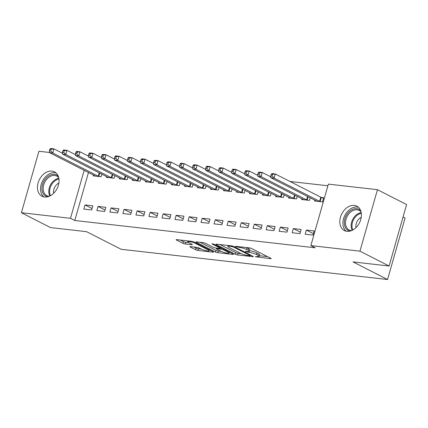 <?xml version="1.0" encoding="UTF-8"?>
<svg xmlns="http://www.w3.org/2000/svg" width="428" height="428" viewBox="0 0 428 428"><rect width="100%" height="100%" fill="white"/><g stroke="black" fill="none" stroke-linecap="round" stroke-linejoin="round"><path stroke-width="0.64" d="M255.361 256.661L270.576 258.683A1.723 0.31 -164.1 0 0 271.175 258.614A1.723 0.31 -164.1 0 0 270.796 258.287L251.723 248.572A1.723 0.31 -164.1 0 0 249.385 247.882L235.807 246.341L235.389 246.389L235.651 246.619L239.049 247.298A5.516 0.995 -164.1 0 1 246.528 249.492L248.117 250.3A5.516 0.995 -164.1 0 1 249.331 251.348A5.516 0.995 -164.1 0 1 247.416 251.562L245.661 251.364L245.239 251.413L245.506 251.643L248.898 252.322A5.516 0.995 -164.1 0 1 256.383 254.51L257.972 255.323A5.516 0.995 -164.1 0 1 259.186 256.367A5.516 0.995 -164.1 0 1 257.271 256.586L255.361 256.661M51.943 171.098A13.701 9.919 117 0 1 54.474 171.853A13.701 9.919 117 0 1 57.834 186.908A13.701 9.919 117 0 1 44.566 197.014A13.701 9.919 117 0 1 42.035 196.259A13.701 9.919 117 0 1 38.675 181.204A13.701 9.919 117 0 1 51.943 171.098M354.293 205.413A13.701 9.919 117 0 1 356.824 206.168A13.701 9.919 117 0 1 360.183 221.223A13.701 9.919 117 0 1 346.91 231.329A13.701 9.919 117 0 1 344.385 230.574A13.701 9.919 117 0 1 341.025 215.519A13.701 9.919 117 0 1 354.293 205.413M190.444 246.63A1.723 0.31 -164.1 0 0 189.85 246.699A1.723 0.31 -164.1 0 0 190.23 247.026L195.58 249.754A1.723 0.31 -164.1 0 0 197.918 250.439L213 252.151A1.723 0.31 -164.1 0 0 213.593 252.081A1.723 0.31 -164.1 0 0 213.214 251.755L194.146 242.034A1.723 0.31 -164.1 0 0 191.808 241.349L176.727 239.637A1.723 0.31 -164.1 0 0 176.127 239.707A1.723 0.31 -164.1 0 0 176.507 240.033L182.97 243.329A1.723 0.31 -164.1 0 0 185.308 244.014L191.76 244.746A1.723 0.31 -164.1 0 0 192.359 244.677A1.723 0.31 -164.1 0 0 191.979 244.351L188.775 242.713A4.612 0.835 -164.1 0 1 187.758 241.841A4.612 0.835 -164.1 0 1 190.797 241.9A4.612 0.835 -164.1 0 1 195.612 243.489L208.169 249.888A4.612 0.835 -164.1 0 1 209.185 250.765A4.612 0.835 -164.1 0 1 206.146 250.706A4.612 0.835 -164.1 0 1 201.331 249.112L199.239 248.047A1.723 0.31 -164.1 0 0 196.901 247.363L190.444 246.63M88.478 172.511L74.809 220.506L315.174 247.791L310.856 245.586L328.367 184.12L377.459 189.69L359.948 251.161L310.856 245.586M74.809 220.506L70.492 218.307L21.4 212.737L38.911 151.266L49.466 152.464M377.459 189.69L406.6 204.547L389.089 266.013L353.02 261.92L387.559 279.521L121.151 249.289L86.611 231.682L50.541 227.589L21.4 212.737M389.089 266.013L359.948 251.161M235.325 254.264A1.723 0.31 -164.1 0 0 237.663 254.949L252.745 256.661A1.723 0.31 -164.1 0 0 253.344 256.591A1.723 0.31 -164.1 0 0 252.964 256.265L233.897 246.544A1.723 0.31 -164.1 0 0 231.559 245.859L216.477 244.147A1.723 0.31 -164.1 0 0 215.878 244.217A1.723 0.31 -164.1 0 0 216.258 244.543L235.325 254.264L235.801 252.6A1.723 0.31 -164.1 0 0 238.139 253.285L241.119 253.627M232.869 254.403L217.788 252.691A1.723 0.31 -164.1 0 1 215.45 252.006L196.382 242.285A1.723 0.31 -164.1 0 1 196.003 241.959A1.723 0.31 -164.1 0 1 196.602 241.895L203.054 242.628A1.723 0.31 -164.1 0 1 205.392 243.313L213.128 247.25A1.723 0.31 -164.1 0 0 215.466 247.935L219.746 248.422A1.723 0.31 -164.1 0 0 220.345 248.358A1.723 0.31 -164.1 0 0 219.965 248.026L211.914 243.923L213.7 244.126L233.089 254.007A1.723 0.31 -164.1 0 1 233.469 254.339A1.723 0.31 -164.1 0 1 232.869 254.403L232.998 253.965M387.559 279.521L405.07 218.055L403.048 217.023M98.039 206.424L96.856 210.576L104.673 211.464L105.855 207.312L98.039 206.424L105.085 210.014M106.545 176.561L106.321 177.353L114.137 178.235L114.875 175.646M124.083 209.378L122.9 213.535L130.711 214.417L131.894 210.266L124.083 209.378L131.129 212.967M132.589 179.519L132.364 180.306L140.175 181.194L140.914 178.604M150.126 212.336L148.944 216.488L156.755 217.376L157.937 213.219L150.126 212.336L157.167 215.926M158.633 182.472L158.408 183.264L166.219 184.147L166.957 181.558M176.165 215.289L174.982 219.446L182.799 220.329L183.981 216.177L176.165 215.289L183.211 218.879M184.671 185.431L184.447 186.217L192.263 187.106L193.001 184.516M202.209 218.248L201.026 222.4L208.837 223.288L210.02 219.131L202.209 218.248L209.255 221.838M210.715 188.384L210.49 189.171L218.301 190.059L219.04 187.469M228.252 221.201L227.07 225.353L234.881 226.241L236.063 222.089L228.252 221.201L235.293 224.791M236.759 191.343L236.534 192.129L244.345 193.017L245.084 190.428M254.296 224.16L253.109 228.311L260.925 229.199L262.107 225.042L254.296 224.16L261.337 227.75M262.797 194.296L262.578 195.082L270.389 195.971L271.127 193.381M280.335 227.113L279.152 231.264L286.963 232.153L288.151 228.001L280.335 227.113L287.381 230.703M288.841 197.249L288.616 198.041L296.433 198.929L297.166 196.334M306.378 230.071L305.196 234.223L313.007 235.111L314.189 230.954L306.378 230.071L313.419 233.656M314.885 200.208L314.66 200.994L322.471 201.882L323.654 197.731L321.546 197.49M327.896 185.779L289.991 181.472M301.863 198.731L301.638 199.518L309.449 200.406L310.188 197.816M293.357 228.589L292.174 232.746L299.985 233.629L301.168 229.478L293.357 228.589L300.397 232.179M275.819 195.773L275.595 196.564L283.411 197.447L284.149 194.858M267.313 225.636L266.13 229.788L273.947 230.676L275.129 226.524L267.313 225.636L274.359 229.226M249.781 192.819L249.556 193.606L257.367 194.494L258.105 191.905M241.274 222.678L240.092 226.835L247.903 227.717L249.085 223.566L241.274 222.678L248.315 226.268M223.737 189.861L223.512 190.653L231.323 191.535L232.062 188.946M215.231 219.725L214.048 223.876L221.859 224.764L223.042 220.613L215.231 219.725L222.271 223.314M197.693 186.908L197.469 187.694L205.285 188.582L206.023 185.993M189.187 216.766L188.004 220.923L195.815 221.806L197.003 217.654L189.187 216.766L196.233 220.356M171.655 183.949L171.43 184.741L179.241 185.629L179.979 183.034M163.148 213.813L161.966 217.964L169.777 218.852L170.959 214.701L163.148 213.813L170.189 217.403M145.611 180.996L145.386 181.782L153.197 182.67L153.936 180.081M137.104 210.86L135.922 215.011L143.733 215.899L144.915 211.742L137.104 210.86L144.145 214.444M119.567 178.043L119.342 178.829L127.159 179.717L127.892 177.122M111.061 207.901L109.878 212.053L117.689 212.941L118.877 208.789L111.061 207.901L118.107 211.491M93.529 175.084L93.304 175.871L101.115 176.759L101.853 174.169M85.022 204.948L83.835 209.099L91.651 209.988L92.833 205.831L85.022 204.948L92.063 208.538M84.161 170.312L70.492 218.307M259.186 256.367L259.657 254.708A5.516 0.995 -164.1 0 0 258.442 253.66L257.972 255.323M249.524 250.674A5.516 0.995 -164.1 0 1 256.854 252.852L258.442 253.66M249.331 251.348L249.808 249.685A5.516 0.995 -164.1 0 0 248.588 248.641L248.117 250.3M246.405 247.544A5.516 0.995 -164.1 0 1 246.999 247.828L248.588 248.641M259.379 255.698L267.527 256.623M219.997 244.549L235.801 252.6M249.856 255.746L250.278 255.698L250.011 255.468L233.271 246.935L229.783 246.244A5.516 0.995 -164.1 0 0 227.867 246.464A5.516 0.995 -164.1 0 0 229.082 247.512L240.525 253.344A5.516 0.995 -164.1 0 0 248.005 255.532L249.856 255.746M229.82 252.343L229.21 252.274M221.196 251.364L218.264 251.033L217.788 252.691M200.127 242.291L215.926 250.348A1.723 0.31 -164.1 0 0 218.264 251.033M221.153 251.343A4.612 0.835 -164.1 0 0 225.968 252.937A4.612 0.835 -164.1 0 0 229.007 252.996A4.612 0.835 -164.1 0 0 227.99 252.119L223.566 249.866A1.723 0.31 -164.1 0 0 221.228 249.182L216.948 248.695A1.723 0.31 -164.1 0 0 216.349 248.759A1.723 0.31 -164.1 0 0 216.729 249.091L221.153 251.343M180.252 240.038L183.446 241.665A1.723 0.31 -164.1 0 0 185.779 242.35L188.711 242.681M193.97 247.031L196.051 248.09A1.723 0.31 -164.1 0 0 198.389 248.775L201.321 249.107M209.394 250.027L209.945 250.086M271.229 174.244L270.758 175.903L272.058 176.052L272.534 174.389L271.229 174.244L272.01 173.602L275.268 173.971L274.086 178.123L270.828 177.754L316.378 200.967A1.755 0.316 15.9 0 1 316.688 201.165L316.768 201.235M323.509 198.239L321.31 197.399A1.755 0.316 15.9 0 1 320.818 197.185L275.268 173.971L272.534 174.389M320.363 201.642L320.128 201.556A1.755 0.316 15.9 0 1 319.63 201.337L274.086 178.123L272.058 176.052M270.828 177.754L270.758 175.903M258.207 172.762L257.736 174.426L259.036 174.571L259.512 172.912L258.207 172.762L258.988 172.12L262.246 172.489L261.064 176.646L257.806 176.277L303.356 199.491A1.755 0.316 15.9 0 1 303.666 199.683L303.746 199.758M270.796 176.85L262.246 172.489L259.512 172.912M307.341 200.165L307.106 200.074A1.755 0.316 15.9 0 1 306.614 199.86L261.064 176.646L259.036 174.571M257.806 176.277L257.736 174.426M245.191 171.286L244.714 172.949L246.014 173.094L246.491 171.435L245.191 171.286L245.972 170.644L249.224 171.013L248.042 175.17L244.784 174.795L290.334 198.014A1.755 0.316 15.9 0 1 290.644 198.207L290.724 198.282M257.774 175.373L249.224 171.013L246.491 171.435M294.325 198.688L294.09 198.597A1.755 0.316 15.9 0 1 293.592 198.383L248.042 175.17L246.014 173.094M244.784 174.795L244.714 172.949M350.115 231.083A11.856 8.581 117 0 1 347.611 213.438A11.856 8.581 117 0 1 360.601 210.506M361.061 211.956A10.978 7.945 -63 0 0 359.151 210.405A10.978 7.945 -63 0 0 348.595 214.193A10.978 7.945 -63 0 0 349.178 229.964A10.978 7.945 -63 0 0 351.559 230.601M361.232 217.344A7.816 5.66 -63 0 0 358.081 219.939A7.816 5.66 -63 0 0 356.016 227.578M358.386 207.243A13.61 9.855 -63 0 0 346.717 212.481A13.61 9.855 -63 0 0 346.172 231.211M47.765 196.768A11.856 8.581 117 0 1 45.261 179.123A11.856 8.581 117 0 1 58.251 176.192M58.711 177.641A10.978 7.945 -63 0 0 56.801 176.09A10.978 7.945 -63 0 0 46.245 179.878A10.978 7.945 -63 0 0 46.834 195.65A10.978 7.945 -63 0 0 49.209 196.286M58.882 183.029A7.816 5.66 -63 0 0 55.731 185.624A7.816 5.66 -63 0 0 53.666 193.263M56.036 172.928A13.61 9.855 -63 0 0 44.373 178.166A13.61 9.855 -63 0 0 43.822 196.896M232.169 169.809L231.692 171.468L232.998 171.617L233.469 169.953L232.169 169.809L232.95 169.167L236.203 169.536L235.02 173.688L231.767 173.319L277.312 196.532A1.755 0.316 15.9 0 1 277.622 196.73L277.702 196.8M244.752 173.891L236.203 169.536L233.469 169.953M281.303 197.212L281.068 197.121A1.755 0.316 15.9 0 1 280.57 196.907L235.02 173.688L232.998 171.617M231.767 173.319L231.692 171.468M219.147 168.332L218.671 169.991L219.976 170.141L220.447 168.477L219.147 168.332L219.928 167.69L223.181 168.06L221.998 172.211L218.745 171.842L264.295 195.056A1.755 0.316 15.9 0 1 264.6 195.254L264.681 195.323M231.73 172.414L223.181 168.06L220.447 168.477M268.281 195.73L268.046 195.644A1.755 0.316 15.9 0 1 267.548 195.425L221.998 172.211L219.976 170.141M218.745 171.842L218.671 169.991M206.125 166.85L205.654 168.514L206.954 168.664L207.425 167L206.125 166.85L206.906 166.208L210.164 166.583L208.976 170.735L205.724 170.365L251.273 193.579A1.755 0.316 15.9 0 1 251.578 193.772L251.664 193.847M218.708 170.938L210.164 166.583L207.425 167M255.259 194.253L255.024 194.162A1.755 0.316 15.9 0 1 254.526 193.948L208.976 170.735L206.954 168.664M205.724 170.365L205.654 168.514M193.103 165.374L192.632 167.038L193.932 167.182L194.408 165.524L193.103 165.374L193.884 164.732L197.142 165.101L195.96 169.258L192.702 168.889L238.252 192.102A1.755 0.316 15.9 0 1 238.562 192.295L238.642 192.37M205.686 169.461L197.142 165.101L194.408 165.524M242.237 192.777L242.002 192.686A1.755 0.316 15.9 0 1 241.504 192.472L195.96 169.258L193.932 167.182M192.702 168.889L192.632 167.038M180.081 163.897L179.61 165.556L180.91 165.706L181.386 164.047L180.081 163.897L180.862 163.255L184.12 163.624L182.938 167.776L179.68 167.407L225.23 190.626A1.755 0.316 15.9 0 1 225.54 190.818L225.62 190.888M192.67 167.979L184.12 163.624L181.386 164.047M229.215 191.3L228.98 191.209A1.755 0.316 15.9 0 1 228.482 190.995L182.938 167.776L180.91 165.706M179.68 167.407L179.61 165.556M167.059 162.421L166.588 164.079L167.888 164.229L168.364 162.565L167.059 162.421L167.846 161.779L171.098 162.148L169.916 166.299L166.658 165.93L212.208 189.144A1.755 0.316 15.9 0 1 212.518 189.342L212.598 189.411M179.648 166.503L171.098 162.148L168.364 162.565M216.194 189.818L215.963 189.732A1.755 0.316 15.9 0 1 215.466 189.513L169.916 166.299L167.888 164.229M166.658 165.93L166.588 164.079M154.043 160.939L153.566 162.603L154.872 162.752L155.343 161.089L154.043 160.939L154.824 160.302L158.076 160.671L156.894 164.823L153.641 164.454L199.186 187.667A1.755 0.316 15.9 0 1 199.496 187.86L199.576 187.935M166.626 165.026L158.076 160.671L155.343 161.089M203.177 188.341L202.942 188.256A1.755 0.316 15.9 0 1 202.444 188.036L156.894 164.823L154.872 162.752M153.641 164.454L153.566 162.603M141.021 159.462L140.544 161.126L141.85 161.27L142.321 159.612L141.021 159.462L141.802 158.82L145.055 159.189L143.872 163.346L140.619 162.977L186.164 186.191A1.755 0.316 15.9 0 1 186.474 186.383L186.555 186.458M153.604 163.549L145.055 159.189L142.321 159.612M190.155 186.865L189.92 186.774A1.755 0.316 15.9 0 1 189.422 186.56L143.872 163.346L141.85 161.27M140.619 162.977L140.544 161.126M127.999 157.986L127.523 159.649L128.828 159.794L129.299 158.135L127.999 157.986L128.78 157.344L132.033 157.713L130.85 161.864L127.598 161.495L173.147 184.714A1.755 0.316 15.9 0 1 173.452 184.907L173.538 184.976M140.582 162.068L132.033 157.713L129.299 158.135M177.133 185.388L176.898 185.297A1.755 0.316 15.9 0 1 176.4 185.083L130.85 161.864L128.828 159.794M127.598 161.495L127.523 159.649M114.977 156.509L114.506 158.167L115.806 158.317L116.277 156.653L114.977 156.509L115.758 155.867L119.016 156.236L117.828 160.388L114.576 160.019L160.126 183.232A1.755 0.316 15.9 0 1 160.436 183.43L160.516 183.5M127.56 160.591L119.016 156.236L116.277 156.653M164.111 183.912L163.876 183.821A1.755 0.316 15.9 0 1 163.378 183.601L117.828 160.388L115.806 158.317M114.576 160.019L114.506 158.167M101.955 155.032L101.484 156.691L102.784 156.841L103.26 155.177L101.955 155.032L102.736 154.39L105.994 154.759L104.812 158.911L101.554 158.542L147.104 181.756A1.755 0.316 15.9 0 1 147.414 181.954L147.494 182.023M114.538 159.114L105.994 154.759L103.26 155.177M151.089 182.43L150.854 182.344A1.755 0.316 15.9 0 1 150.356 182.125L104.812 158.911L102.784 156.841M101.554 158.542L101.484 156.691M88.933 153.55L88.462 155.214L89.762 155.359L90.238 153.7L88.933 153.55L89.714 152.908L92.972 153.278L91.79 157.434L88.532 157.065L134.082 180.279A1.755 0.316 15.9 0 1 134.392 180.472L134.472 180.546M101.522 157.638L92.972 153.278L90.238 153.7M138.067 180.953L137.832 180.862A1.755 0.316 15.9 0 1 137.34 180.648L91.79 157.434L89.762 155.359M88.532 157.065L88.462 155.214M75.917 152.074L75.44 153.738L76.74 153.882L77.217 152.224L75.917 152.074L76.698 151.432L79.95 151.801L78.768 155.958L75.51 155.583L121.06 178.802A1.755 0.316 15.9 0 1 121.37 178.995L121.45 179.07M88.5 156.161L79.95 151.801L77.217 152.224M125.051 179.476L124.816 179.386A1.755 0.316 15.9 0 1 124.318 179.172L78.768 155.958L76.74 153.882M75.51 155.583L75.44 153.738M62.895 150.597L62.418 152.256L63.724 152.405L64.195 150.747L62.895 150.597L63.676 149.955L66.928 150.324L65.746 154.476L62.493 154.107L108.038 177.32A1.755 0.316 15.9 0 1 108.348 177.518L108.428 177.588M75.478 154.679L66.928 150.324L64.195 150.747M112.029 178L111.794 177.909A1.755 0.316 15.9 0 1 111.296 177.695L65.746 154.476L63.724 152.405M62.493 154.107L62.418 152.256M49.873 149.121L49.397 150.779L50.702 150.929L51.173 149.265L49.873 149.121L50.654 148.479L53.907 148.848L52.724 152.999L49.471 152.63L95.021 175.844A1.755 0.316 15.9 0 1 95.326 176.042L95.412 176.111M62.456 153.203L53.907 148.848L51.173 149.265M99.007 176.518L98.772 176.432A1.755 0.316 15.9 0 1 98.274 176.213L52.724 152.999L50.702 150.929M49.471 152.63L49.397 150.779M257.158 256.575L256.998 257.142M237.454 246.528L237.289 247.1M247.304 251.552L247.143 252.119M256.854 252.852L256.383 254.51M249.128 251.53L248.898 252.322M246.999 247.828L246.528 249.492M239.209 246.731L239.049 247.298M270.699 258.239L270.576 258.683M216.37 244.137L216.258 244.543M252.873 256.217L252.745 256.661M238.139 253.285L237.663 254.949M250.187 254.847L250.011 255.468M233.437 246.346L233.271 246.935M231.794 245.891L231.634 246.458M229.943 245.677L229.783 246.244M215.926 250.348L215.45 252.006M196.5 241.884L196.382 242.285M220.142 247.411L219.965 248.026M211.994 243.639L211.914 243.923M228.167 251.498L227.99 252.119M223.742 249.246L223.566 249.866M221.533 248.117L221.228 249.182M217.108 248.122L216.948 248.695M208.345 249.273L208.169 249.888M195.789 242.874L195.612 243.489M191.888 244.302L191.76 244.746M185.779 242.35L185.308 244.014M183.446 241.665L182.97 243.329M176.625 239.626L176.507 240.033M213.123 251.707L213 252.151M198.389 248.775L197.918 250.439M196.051 248.09L195.58 249.754M190.342 246.619L190.23 247.026M321.31 197.399L320.128 201.556M320.818 197.185L319.63 201.337M308.064 196.73L307.106 200.074M307.572 196.479L306.614 199.86M295.042 195.254L294.09 198.597M294.555 195.002L293.592 198.383M352.228 230.301A10.978 7.945 117 0 1 354.218 217.06A10.978 7.945 117 0 1 361.211 212.673M361.307 213.342A10.614 7.688 -63 0 0 354.935 217.531A10.614 7.688 -63 0 0 352.827 229.986M49.878 195.987A10.978 7.945 117 0 1 51.868 182.745A10.978 7.945 117 0 1 58.861 178.358M58.957 179.027A10.614 7.688 -63 0 0 52.585 183.216A10.614 7.688 -63 0 0 50.477 195.671M282.02 193.777L281.068 197.121M281.533 193.526L280.57 196.907M268.998 192.295L268.046 195.644M268.511 192.049L267.548 195.425M255.976 190.818L255.024 194.162M255.489 190.572L254.526 193.948M242.954 189.342L242.002 192.686M242.467 189.09L241.504 192.472M229.938 187.865L228.98 191.209M229.445 187.614L228.482 190.995M216.916 186.383L215.963 189.732M216.429 186.137L215.466 189.513M203.894 184.907L202.942 188.256M203.407 184.661L202.444 188.036M190.872 183.43L189.92 186.774M190.385 183.179L189.422 186.56M177.85 181.954L176.898 185.297M177.363 181.702L176.4 185.083M164.828 180.472L163.876 183.821M164.341 180.225L163.378 183.601M151.806 178.995L150.854 182.344M151.319 178.749L150.356 182.125M138.79 177.518L137.832 180.862M138.298 177.272L137.34 180.648M125.768 176.042L124.816 179.386M125.281 175.79L124.318 179.172M112.746 174.565L111.794 177.909M112.259 174.314L111.296 177.695M99.724 173.083L98.772 176.432M99.237 172.837L98.274 176.213M250.476 254.997L250.278 255.698M228.145 245.474L227.867 246.464M220.554 247.619L220.345 248.358M229.269 252.065L229.007 252.996M216.547 248.058L216.349 248.759M209.447 249.834L209.185 250.765M188.02 240.921L187.758 241.841"/></g></svg>

